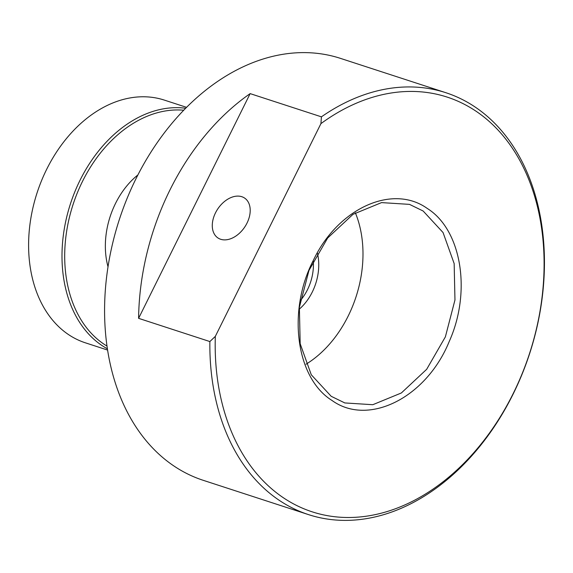<?xml version="1.0" encoding="UTF-8"?>
<svg xmlns="http://www.w3.org/2000/svg" width="573" height="573" viewBox="0 0 573 573"><rect width="100%" height="100%" fill="white"/><g stroke="black" fill="none" stroke-linecap="round" stroke-linejoin="round"><path stroke-width="0.86" d="M427.3 208.472C392.555 183.518 337.955 208.336 313.41 260.235C287.03 310.917 295.947 378.144 331.996 400.455C368.453 426.856 426.47 397.633 449.268 341.393C471.665 291.6 461.451 229.787 427.3 208.472M331.18 396.294L311.275 374.763L300.18 343.728L299.371 307.336L308.962 270.456L327.663 238.01L352.989 214.338L381.539 202.606L409.509 204.375L423.153 211.014L443.058 232.552L454.16 263.587L454.962 299.98L445.379 336.86L426.67 369.306L401.351 392.978L372.794 404.71L344.824 402.941L331.18 396.294M313.273 260.901A41.972 30.355 -72 0 1 300.352 300.567M355.367 212.827A104.415 75.514 -72 0 1 306.046 364.213M220.684 239.278A23.987 16.237 123.7 0 1 217.926 237.945A23.987 16.237 123.7 0 1 216.551 210.885A23.987 16.237 123.7 0 1 241.813 196.711A23.987 16.237 123.7 0 1 244.564 198.043A23.987 16.237 123.7 0 1 245.939 225.096A23.987 16.237 123.7 0 1 220.684 239.278M320.93 123.625A218.069 157.718 -72 0 1 509.97 144.711A218.069 157.718 -72 0 1 513.164 393.608A218.069 157.718 -72 0 1 325.965 515.385A218.069 157.718 -72 0 1 215.319 336.38L209.868 341.558A221.851 160.447 108 0 0 308.453 514.597A221.851 160.447 108 0 0 513 394.339A221.851 160.447 108 0 0 445.887 92.719A221.851 160.447 108 0 0 321.417 116.842L320.93 123.625L215.319 336.38M308.453 514.597L203.129 480.281A221.851 160.447 -72 0 1 136.016 178.661A221.851 160.447 -72 0 1 340.563 58.403L445.887 92.719M321.417 116.842L250.143 93.621A221.851 160.447 108 0 0 170.059 189.749A221.851 160.447 108 0 0 138.594 318.337L209.868 341.558M137.885 174.951A71.775 51.907 108 0 0 115.531 203.401A71.775 51.907 108 0 0 107.996 266.717M183.761 110.224A125.702 90.914 108 0 0 82.512 181.355A125.702 90.914 108 0 0 106.936 346.049M185.688 108.254A127.621 92.303 108 0 0 80.084 180.158A127.621 92.303 108 0 0 107.33 348.771M186.59 107.344L164.351 100.103A127.621 92.303 108 0 0 46.685 169.279A127.621 92.303 108 0 0 85.291 342.79L107.523 350.039M250.143 93.621L138.594 318.337M299.156 309.27A45.747 33.084 108 0 0 317.428 253.166M344.824 402.934L344.466 402.819"/></g></svg>
